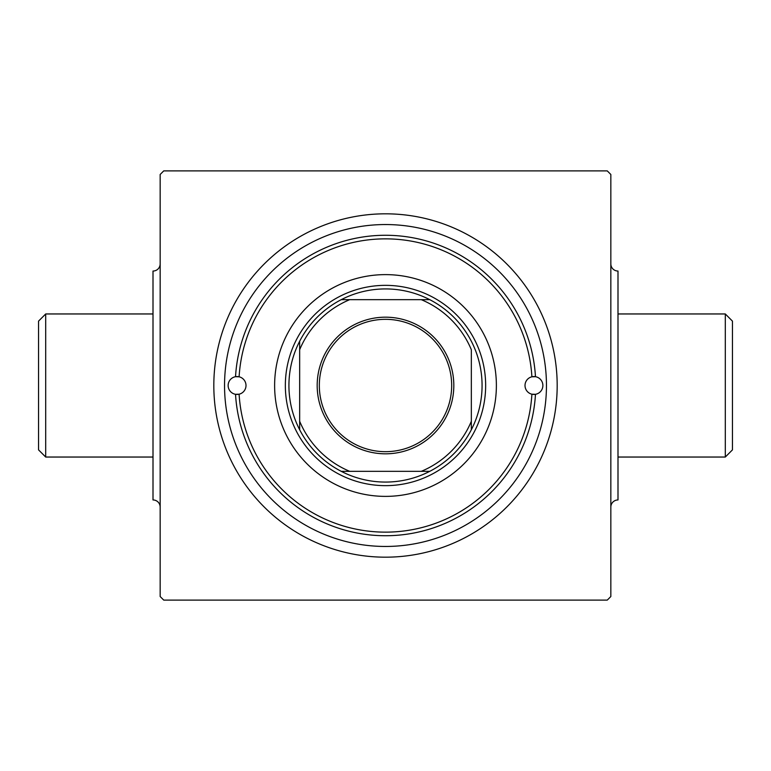 <?xml version="1.0" encoding="UTF-8"?>
<svg xmlns="http://www.w3.org/2000/svg" width="771" height="771" viewBox="0 0 771 771"><rect width="100%" height="100%" fill="white"/><g stroke="black" fill="none" stroke-linecap="round" stroke-linejoin="round"><path stroke-width="1.16" d="M45.701 457.039L38.55 449.879L38.55 321.121L45.701 313.961L45.701 457.039L153.005 457.039M160.166 263.884A7.151 7.151 0 0 1 153.005 271.045L153.005 499.955A7.151 7.151 0 0 1 160.166 507.116M45.701 313.961L153.005 313.961M725.299 313.961L732.45 321.121L732.45 449.879L725.299 457.039L725.299 313.961L617.995 313.961M610.834 507.116A7.151 7.151 0 0 1 617.995 499.955L617.995 271.045A7.151 7.151 0 0 1 610.834 263.884M725.299 457.039L617.995 457.039M385.5 213.818A171.682 171.682 0 0 1 557.182 385.5A171.682 171.682 0 0 1 385.5 557.182A171.682 171.682 0 0 1 213.818 385.5A171.682 171.682 0 0 1 385.5 213.818M610.834 596.532L610.834 174.468L607.259 170.892L163.741 170.892L160.166 174.468L160.166 596.532L163.741 600.108L607.259 600.108L610.834 596.532M531.894 376.797A8.944 8.944 0 0 0 531.894 394.203L535.469 394.309A150.229 150.229 0 0 1 385.5 535.729A150.229 150.229 0 0 1 235.531 394.309L239.106 394.203A146.644 146.644 0 0 0 385.5 532.144A146.644 146.644 0 0 0 531.894 394.203A8.944 8.944 0 0 0 542.88 385.5A8.944 8.944 0 0 0 535.469 376.691L531.894 376.797A8.944 8.944 0 0 1 535.469 376.691A150.229 150.229 0 0 0 385.5 235.271A150.229 150.229 0 0 0 235.531 376.691A8.944 8.944 0 0 0 235.531 394.309A8.944 8.944 0 0 0 246.007 385.5A8.944 8.944 0 0 0 239.106 376.797L235.531 376.691A8.944 8.944 0 0 1 239.106 376.797A146.644 146.644 0 0 1 385.5 238.856A146.644 146.644 0 0 1 531.894 376.797M496.379 385.5A110.879 110.879 0 0 0 385.5 274.621A110.879 110.879 0 0 0 274.621 385.5A110.879 110.879 0 0 0 385.5 496.379A110.879 110.879 0 0 0 496.379 385.5M224.544 385.5A160.956 160.956 0 0 0 385.5 546.456A160.956 160.956 0 0 0 546.456 385.5A160.956 160.956 0 0 0 385.5 224.544A160.956 160.956 0 0 0 224.544 385.5M385.5 317.18A68.32 68.32 0 0 1 453.82 385.5A68.32 68.32 0 0 1 385.5 453.82A68.32 68.32 0 0 1 317.18 385.5A68.32 68.32 0 0 1 385.5 317.18M385.5 451.671A66.171 66.171 0 0 0 451.671 385.5A66.171 66.171 0 0 0 385.5 319.329A66.171 66.171 0 0 0 319.329 385.5A66.171 66.171 0 0 0 385.5 451.671M385.5 288.923A96.577 96.577 0 0 0 341.254 299.659L349.735 299.659L341.254 299.659A96.577 96.577 0 0 0 299.659 429.746L299.659 421.265L299.659 429.746A96.577 96.577 0 0 0 429.746 471.341L421.265 471.341L429.746 471.341A96.577 96.577 0 0 0 471.341 429.746L471.341 349.735A92.992 92.992 0 0 0 421.265 299.659L349.735 299.659A92.992 92.992 0 0 0 299.659 349.735L299.659 421.265A92.992 92.992 0 0 0 349.735 471.341L421.265 471.341A92.992 92.992 0 0 0 471.341 421.265L471.341 429.746A96.577 96.577 0 0 0 429.746 299.659L421.265 299.659L429.746 299.659A96.577 96.577 0 0 0 385.5 288.923M385.5 485.653A100.153 100.153 0 0 1 285.347 385.5A100.153 100.153 0 0 1 385.5 285.347A100.153 100.153 0 0 1 485.653 385.5A100.153 100.153 0 0 1 385.5 485.653M341.254 471.341L349.735 471.341L341.254 471.341M299.659 341.254L299.659 349.735L299.659 341.254"/></g></svg>

